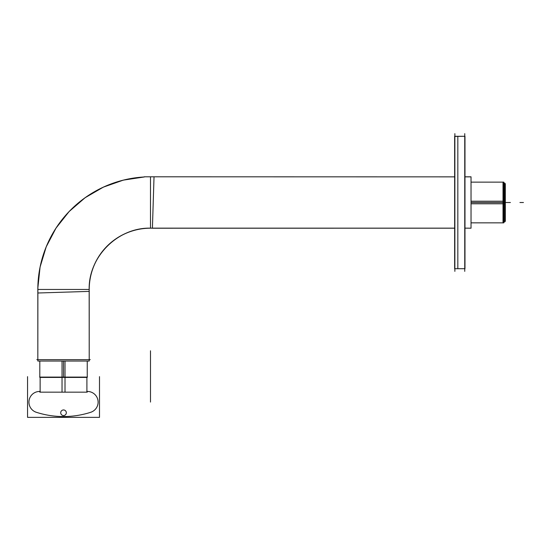 <?xml version="1.0" encoding="UTF-8"?>
<svg xmlns="http://www.w3.org/2000/svg" width="551" height="551" viewBox="0 0 551 551"><rect width="100%" height="100%" fill="white"/><g stroke="black" fill="none" stroke-linecap="round" stroke-linejoin="round"><path stroke-width="0.83" d="M86.906 377.421L86.906 391.451L86.906 377.421L40.133 377.421L40.133 391.451L40.133 377.421L86.906 377.421M37.881 293.001L89.193 291.389A61.319 61.319 0 0 1 152.413 228.176L454.644 228.197L152.413 228.224L154.025 176.857M144.204 176.802L454.644 176.857M144.204 176.981A112.659 112.659 0 0 0 37.84 288.063L40.078 267.056L46.208 246.834L56.002 228.114L69.116 211.55L85.095 197.726L103.374 187.126L123.307 180.129L144.204 176.981A112.659 112.659 0 0 0 37.84 288.063L40.078 267.056L46.208 246.834L56.002 228.114L69.116 211.55L85.095 197.726L103.374 187.126L123.307 180.129L144.204 176.981M150.485 228.197A61.271 61.271 0 0 0 89.214 289.461L37.826 289.461L37.826 359.631L37.826 289.461L89.214 289.461A61.271 61.271 0 0 1 150.485 228.197L150.485 176.802L150.485 228.197M89.166 291.389L89.214 361.036L89.214 291.389L89.214 361.036L37.826 361.036L37.881 288.063A112.611 112.611 0 0 1 144.204 177.029M471.036 203.78L503.022 203.78L503.022 182.071L503.091 222.859L503.779 222.859L503.779 201.218L503.091 201.218M504.571 202.499L504.571 183.621L504.571 202.499M464.748 136.29L454.864 136.29L464.748 136.29M464.748 268.709L454.864 268.709L464.748 268.709M60.72 412.933A2.803 2.803 0 0 1 63.523 409.951A2.803 2.803 0 0 1 66.32 412.933M66.32 412.582A2.803 2.803 0 0 1 63.523 415.564A2.803 2.803 0 0 1 60.72 412.582M99.497 376.636L99.497 417.362L27.55 417.362L27.55 376.636M86.782 391.451L87.754 391.451M62.036 361.036L62.036 392.167L87.237 392.167M65.011 361.036L65.011 392.167L39.803 392.167M87.485 377.098L39.555 377.098M39.293 391.451L40.264 391.451M28.941 402.457A10.676 10.676 0 0 1 39.748 391.451M36.6 412.375A10.676 10.676 0 0 1 28.934 401.858M91.748 411.948A88.842 88.842 0 0 1 35.298 411.948M87.024 391.458A10.676 10.676 0 0 1 90.123 412.458M464.975 176.857L471.036 176.857L471.036 228.197L464.975 228.142M454.644 228.142L152.413 228.142M37.826 288.063L37.826 361.036L37.881 288.063M36.8 359.631L90.247 359.631M503.022 222.928L503.022 201.218L471.036 201.218M503.022 182.14L471.036 182.14L503.779 182.14L503.779 203.78L503.091 203.78M504.744 203.677L503.779 203.732M504.675 222.046L504.675 182.953M504.744 201.322L503.779 201.267M505.322 183.662L505.322 221.371L504.571 221.371L505.322 221.337M457.833 136.724L457.833 268.275M464.748 133.638L464.748 271.361M454.644 268.709L454.644 136.29L464.975 136.29L464.975 268.709L454.644 268.709M454.644 136.421L464.975 136.29L454.644 136.421M454.864 133.638L454.864 271.361M63.523 361.036L63.523 377.098M59.474 392.167L67.573 392.167M508.525 202.499L506.548 202.499L508.525 202.499M454.644 228.197L152.413 228.197L454.644 228.197M150.485 350.787L150.485 402.072L150.485 350.787M150.485 399.117L150.485 353.742L150.485 399.117M503.091 183.621L503.091 202.499M504.675 202.499L503.022 202.499M507.54 202.499L505.563 202.499L507.54 202.499M503.779 202.499L471.036 202.499M523.45 202.499L521.473 202.499L523.45 202.499M521.914 202.499L519.937 202.499L521.914 202.499M510.405 202.499L508.428 202.499L510.405 202.499M87.237 376.636L87.237 361.036L87.237 376.636M39.803 361.036L39.803 376.636L39.803 361.036M471.036 222.859L503.022 222.859L471.036 222.859M471.036 176.802L464.975 176.802L471.036 176.802M89.248 291.389C87.21 257.283 118.293 226.185 152.413 228.224C118.293 226.185 87.21 257.283 89.248 291.389M89.214 291.389L89.214 361.036L89.214 291.389"/></g></svg>
